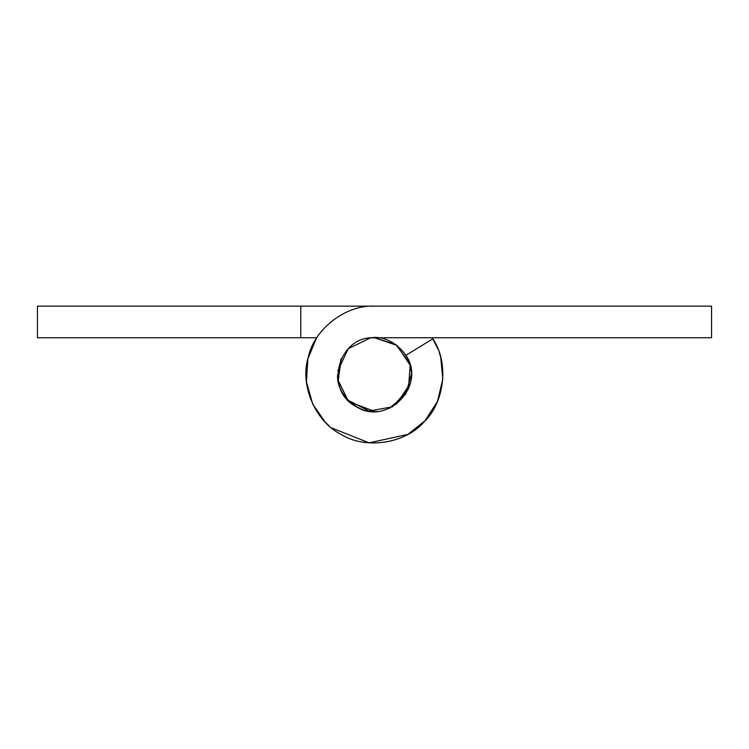 <?xml version="1.0" encoding="UTF-8"?>
<svg xmlns="http://www.w3.org/2000/svg" width="749" height="749" viewBox="0 0 749 749"><rect width="100%" height="100%" fill="white"/><g stroke="black" fill="none" stroke-linecap="round" stroke-linejoin="round"><path stroke-width="1.12" d="M337.836 370.746L348.238 348.734L370.146 337.996L374.5 337.743C337.911 335.692 323.568 390.697 356.496 406.773C387.43 426.434 426.808 385.435 405.921 355.326C426.808 385.435 387.43 426.434 356.496 406.773C323.568 390.697 337.911 335.692 374.5 337.743L711.55 337.743L711.55 306.144L374.5 306.144C345.916 304.543 313.915 329.26 308.251 357.329C299.488 384.593 315.338 421.79 341.067 434.354C365.231 449.709 405.228 443.754 423.878 422.033C444.831 402.522 449.166 362.319 432.847 338.791L405.921 355.326M410.171 365.306L411.21 371.261M411.36 374.378L405.799 394.077L389.555 408.252M370.146 337.996C389.106 333.642 413.251 354.417 411.37 374.603M337.63 374.603C335.833 393.843 358.181 414.431 376.747 411.398C358.181 414.431 335.833 393.843 337.63 374.603L337.64 374.463M526.35 337.743L643.962 337.743M163.844 337.743L105.038 337.743M316.808 337.743L300.77 337.743L300.77 306.144L374.5 306.144M316.153 338.791L307.848 358.949L306.435 381.943L312.717 404.104L325.122 422.033L329.279 426.003M331.507 427.885L369.135 442.856L407.933 434.354L425.02 420.816L437.482 401.445L442.818 379.031L440.749 357.329L439.064 351.833M438.034 349.109L432.192 337.743M341.572 358.022L338.071 380.249L347.911 400.144L369.079 411.07L392.504 406.773L408.411 389.059L410.171 365.306L397.036 345.429L374.5 337.743L395.753 344.484L409.329 362.525M410.265 383.544L396.418 404.245M374.875 411.473L349.998 402.157M347.995 400.228L338.211 381.082L340.898 359.445M300.77 306.144L37.45 306.144L37.45 337.743L300.77 337.743"/></g></svg>
